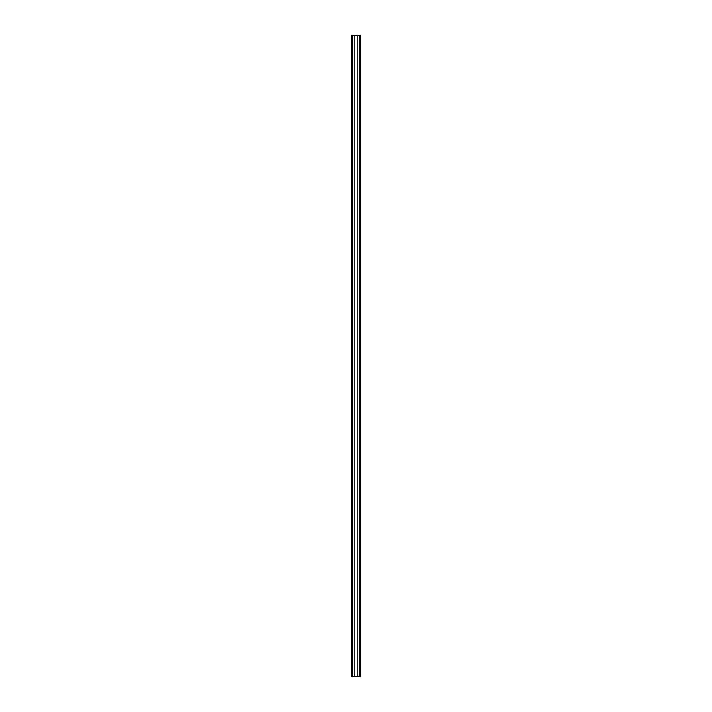 <?xml version="1.0" encoding="UTF-8"?>
<svg xmlns="http://www.w3.org/2000/svg" width="712" height="712" viewBox="0 0 712 712"><rect width="100%" height="100%" fill="white"/><g stroke="black" fill="none" stroke-linecap="round" stroke-linejoin="round"><path stroke-width="1.07" d="M357.121 676.4L357.121 35.6L354.879 35.6L354.879 676.4L360.263 676.4L360.263 35.6L359.418 35.6L359.418 676.4M359.418 35.6L357.121 35.6M354.879 35.6L351.737 35.6L351.737 676.4L354.879 676.4M352.582 35.6L352.582 676.4M352.093 35.6L352.093 676.4M359.907 676.4L359.907 35.6M357.148 35.6L357.148 676.4M354.852 676.4L354.852 35.6"/></g></svg>
